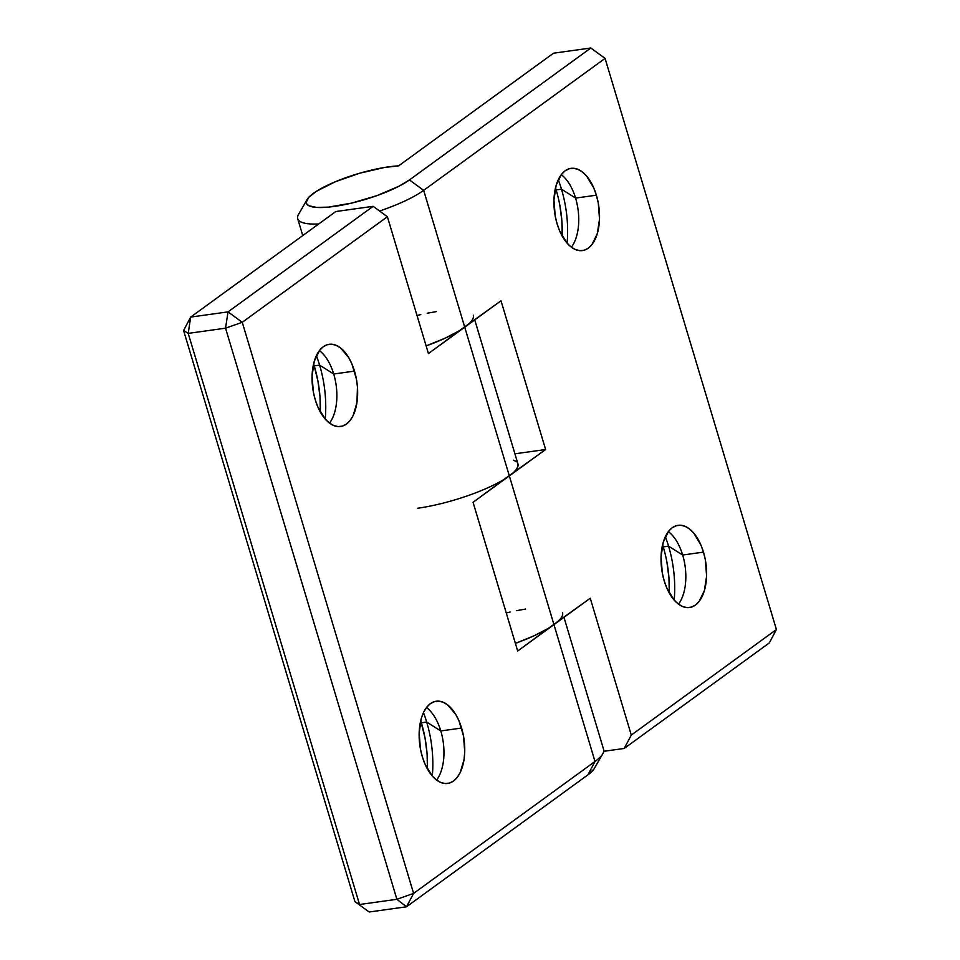 <?xml version="1.0" encoding="UTF-8"?>
<svg xmlns="http://www.w3.org/2000/svg" width="960" height="960" viewBox="0 0 960 960"><rect width="100%" height="100%" fill="white"/><g stroke="black" fill="none" stroke-linecap="round" stroke-linejoin="round"><path stroke-width="1.44" d="M427.44 768.996A80.46 43.236 82.1 0 0 421.368 722.82L426.696 722.076A80.46 43.236 -97.9 0 1 432.312 776.016A80.46 43.236 82.1 0 0 426.696 722.076L440.796 730.944A41.508 22.308 -97.9 0 1 439.632 774.972A41.508 22.308 -97.9 0 1 436.596 780.06A41.508 22.308 82.1 0 0 440.796 730.944L461.592 728.052A41.508 22.308 -97.9 0 1 447.684 783.456A41.508 22.308 -97.9 0 1 422.292 756.636L424.932 763.908L432.048 775.704L436.248 779.796L440.676 782.436L445.14 783.54L449.484 783.06L453.54 781.008L457.152 777.48L460.188 772.596L464.04 759.576L464.736 751.944L463.488 735.864L458.952 720.78L455.664 714.336L447.636 704.892L443.22 702.252L438.744 701.148L434.4 701.628L430.344 703.668L426.732 707.208L423.708 712.08L421.38 718.128L419.16 732.744L420.408 748.812L422.292 756.636A41.508 22.308 -97.9 0 1 436.212 701.232A41.508 22.308 -97.9 0 1 461.592 728.052L440.796 730.944A41.508 22.308 82.1 0 0 426.48 707.52A41.508 22.308 -97.9 0 1 430.788 711.588A41.508 22.308 -97.9 0 1 440.796 730.944L426.696 722.076A80.46 43.236 82.1 0 0 423.456 712.596A80.46 43.236 -97.9 0 1 426.696 722.076L421.368 722.82A80.46 43.236 82.1 0 0 420.696 720.672L425.016 737.976L427.068 753.612L427.44 769.128M320.352 412.044A80.46 43.236 82.1 0 0 314.28 365.868L319.608 365.124A80.46 43.236 -97.9 0 1 325.224 419.064A80.46 43.236 82.1 0 0 319.608 365.124L333.708 374.004A41.508 22.308 -97.9 0 1 332.544 418.02A41.508 22.308 -97.9 0 1 329.508 423.12A41.508 22.308 82.1 0 0 333.708 374.004L354.504 371.1A41.508 22.308 -97.9 0 1 340.596 426.504A41.508 22.308 -97.9 0 1 315.204 399.684L317.844 406.956L324.96 418.764L329.16 422.844L333.588 425.484L338.052 426.588L342.396 426.108L346.452 424.068L350.064 420.528L353.1 415.656L356.952 402.636L357.456 386.988L356.4 378.924L351.864 363.828L348.576 357.396L340.548 347.94L336.132 345.3L331.656 344.196L327.312 344.676L323.256 346.728L319.644 350.256L314.292 361.188L312.072 375.792L313.32 391.872L315.204 399.684A41.508 22.308 -97.9 0 1 329.124 344.28A41.508 22.308 -97.9 0 1 354.504 371.1L333.708 374.004A41.508 22.308 82.1 0 0 319.392 350.58A41.508 22.308 -97.9 0 1 323.7 354.648A41.508 22.308 -97.9 0 1 333.708 374.004L319.608 365.124A80.46 43.236 82.1 0 0 316.368 355.644A80.46 43.236 -97.9 0 1 319.608 365.124L314.28 365.868A80.46 43.236 82.1 0 0 313.608 363.732L317.928 381.024L319.98 396.672L320.352 412.188M562.56 612.636A70.248 16.332 163.3 0 1 553.956 624.636L595.008 761.46A70.248 16.332 -16.7 0 0 603.612 749.46L563.976 617.352M473.328 315.18A70.248 16.332 163.3 0 1 464.724 327.18L509.34 475.908A70.248 16.332 -16.7 0 0 517.944 463.908L474.744 319.896M468.96 323.724L428.436 353.568L387.384 216.744L242.256 322.296L387.384 216.744L428.436 353.568L464.724 327.18L509.34 475.908L473.052 502.296L517.68 651.024L553.956 624.636L595.008 761.46L413.604 893.4L242.256 322.296L228.024 311.88L190.68 317.088L335.808 211.536L373.152 206.328L228.024 311.88L225.54 328.176L396.888 899.292L359.544 904.5L188.208 333.384L225.54 328.176L188.208 333.384L190.68 317.088L183.588 330.48L354.924 901.596L183.588 330.48L188.208 333.384L190.68 317.088L228.024 311.88L373.152 206.328L335.808 211.536L190.68 317.088L183.588 330.48L188.208 333.384L359.544 904.5L354.924 901.596L369.168 912L406.5 906.792L369.168 912L354.924 901.596L359.544 904.5L396.888 899.292L225.54 328.176L242.256 322.296L228.024 311.88L225.54 328.176L242.256 322.296L413.604 893.4L396.888 899.292L406.5 906.792L396.888 899.292L413.604 893.4L406.5 906.792L413.604 893.4L595.008 761.46L587.916 774.852L406.5 906.792L587.916 774.852L595.008 761.46A70.248 16.332 163.3 0 0 602.784 753.792L593.904 769.152L587.916 774.852A57.468 13.356 -16.7 0 0 594.276 768.564M420.84 314.592L417.588 315.348M427.212 313.236L436.38 311.604M387.384 216.744L373.152 206.328L387.384 216.744M558.204 621.168L517.68 651.024L473.052 502.296L513.588 472.452L516.468 469.236L517.92 466.356L517.932 463.848M510.072 612.048L506.832 612.804M516.456 610.692L525.624 609.06M516.468 461.784L513.6 460.2M561.48 189.204A80.46 43.236 -97.9 0 1 567.096 243.144A80.46 43.236 82.1 0 0 561.48 189.204L575.58 198.084A41.508 22.308 -97.9 0 1 574.416 242.1A41.508 22.308 -97.9 0 1 571.392 247.188A41.508 22.308 82.1 0 0 575.58 198.084L596.388 195.18A41.508 22.308 -97.9 0 1 582.468 250.584A41.508 22.308 -97.9 0 1 557.076 223.764L559.716 231.036L566.832 242.844L571.044 246.924L575.46 249.564L579.924 250.668L584.28 250.188L588.336 248.148L591.948 244.608L597.3 233.688L599.52 219.072L598.272 203.004L596.388 195.18L593.748 187.908L586.632 176.1L582.42 172.02L578.004 169.38L573.54 168.276L569.184 168.756L565.128 170.808L561.516 174.336L556.164 185.268L553.944 199.872L555.192 215.952L557.076 223.764A41.508 22.308 -97.9 0 1 570.996 168.36A41.508 22.308 -97.9 0 1 596.388 195.18L575.58 198.084A41.508 22.308 82.1 0 0 561.276 174.66A41.508 22.308 -97.9 0 1 565.584 178.728A41.508 22.308 -97.9 0 1 575.58 198.084L561.48 189.204A80.46 43.236 82.1 0 0 558.252 179.724A80.46 43.236 -97.9 0 1 561.48 189.204L556.152 189.948L561.48 189.204M562.224 236.124A80.46 43.236 82.1 0 0 556.152 189.948A80.46 43.236 82.1 0 0 555.492 187.812M668.568 546.156A80.46 43.236 -97.9 0 1 674.184 600.084A80.46 43.236 82.1 0 0 668.568 546.156L682.668 555.024A41.508 22.308 -97.9 0 1 681.504 599.052A41.508 22.308 -97.9 0 1 678.48 604.14A41.508 22.308 82.1 0 0 682.668 555.024L703.476 552.12A41.508 22.308 -97.9 0 1 689.556 607.524A41.508 22.308 -97.9 0 1 664.164 580.716L666.804 587.976L673.92 599.784L678.132 603.864L682.548 606.516L687.024 607.608L691.368 607.128L695.424 605.088L699.036 601.56L704.388 590.628L706.608 576.012L705.36 559.944L703.476 552.12L700.836 544.86L693.72 533.052L689.508 528.972L685.092 526.32L680.628 525.228L676.272 525.708L672.216 527.748L668.604 531.276L663.252 542.208L661.032 556.824L662.28 572.892L664.164 580.716A41.508 22.308 -97.9 0 1 678.084 525.312A41.508 22.308 -97.9 0 1 703.476 552.12L682.668 555.024A41.508 22.308 82.1 0 0 668.364 531.6A41.508 22.308 -97.9 0 1 672.672 535.668A41.508 22.308 -97.9 0 1 682.668 555.024L668.568 546.156A80.46 43.236 82.1 0 0 665.34 536.676A80.46 43.236 -97.9 0 1 668.568 546.156L663.24 546.9L668.568 546.156M669.312 593.064A80.46 43.236 82.1 0 0 663.24 546.9A80.46 43.236 82.1 0 0 662.58 544.752M503.82 479.544L545.616 449.52L514.908 453.804L545.616 449.52L501 300.792L464.724 327.18L423.672 190.356L605.076 58.404L590.832 48L409.428 179.94A57.468 13.356 163.3 0 1 342.828 204.996A57.468 13.356 163.3 0 1 307.044 199.62A57.468 13.356 163.3 0 1 343.56 178.524A57.468 13.356 163.3 0 1 398.616 165.852L553.5 53.208L590.832 48L553.5 53.208L398.616 165.852L384.492 167.484L359.676 173.22L335.232 181.788L316.308 191.364L308.784 197.328L306.24 202.272L306.924 204.216L308.904 205.74L316.524 207.408L328.392 207.12L351.6 203.112L376.872 195.636L398.904 186.264L409.428 179.94L590.832 48L605.076 58.404L776.412 629.52L769.32 642.912L624.192 748.464L769.32 642.912L776.412 629.52L631.296 735.072L624.192 748.464L603.72 751.32L624.192 748.464L631.296 735.072L590.244 598.248L548.448 628.272L534.108 635.76L515.388 643.38A70.248 16.332 -16.7 0 0 553.956 624.636L509.34 475.908L545.616 449.52L501 300.792L459.204 330.816L444.864 338.304L426.144 345.924A70.248 16.332 -16.7 0 0 464.724 327.18L423.672 190.356A70.248 16.332 163.3 0 1 379.572 211.02A70.248 16.332 -16.7 0 0 423.672 190.356L605.076 58.404L776.412 629.52L631.296 735.072L590.244 598.248L553.956 624.636L509.34 475.908A70.248 16.332 163.3 0 1 417.408 508.284M307.044 199.62L298.536 214.404A70.248 16.332 -16.7 0 0 318.708 223.98A70.248 16.332 163.3 0 1 297.708 218.724L302.76 235.572M559.812 205.104L561.852 220.74L562.224 236.268M666.9 562.056L668.94 577.692L669.312 593.208M409.428 179.94L423.672 190.356L409.428 179.94"/></g></svg>
